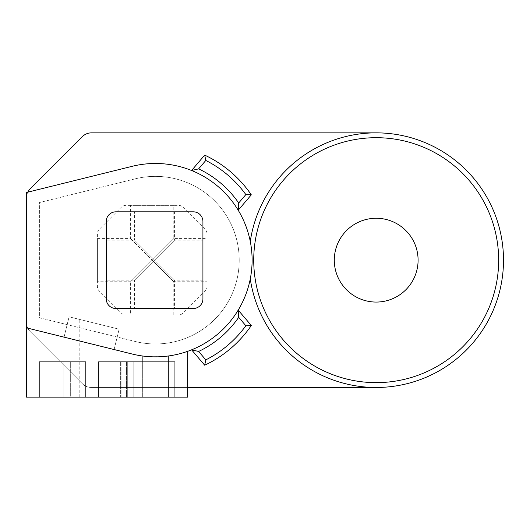 <?xml version="1.0" encoding="UTF-8"?>
<svg xmlns="http://www.w3.org/2000/svg" width="530" height="530" viewBox="0 0 530 530"><rect width="100%" height="100%" fill="white"/><g stroke="black" fill="none" stroke-linecap="round" stroke-linejoin="round"><path stroke-width="0.4" stroke-dasharray="2.65 1.99" d="M135.276 341.505L117.196 337.027L114.096 349.542L132.175 354.02A96.692 96.692 0 0 0 252.108 260.164A96.692 96.692 0 0 0 132.175 166.314L26.5 192.483L26.5 327.845L64.044 337.146L67.138 324.632L39.392 317.761L39.392 202.573L135.276 178.829A83.8 83.8 0 0 1 239.215 260.164A83.8 83.8 0 0 1 135.276 341.505A83.8 83.8 0 0 0 239.215 260.164A83.8 83.8 0 0 0 135.276 178.829A83.8 83.8 0 0 1 239.215 260.164A83.8 83.8 0 0 1 135.276 341.505L117.196 337.027L114.096 349.542L132.175 354.02A96.692 96.692 0 0 0 252.108 260.164A96.692 96.692 0 0 0 132.175 166.314L26.5 192.483L26.5 327.845L64.044 337.146L67.138 324.632L39.392 317.761L39.392 202.573L135.276 178.829A83.8 83.8 0 0 1 239.215 260.164A83.8 83.8 0 0 1 135.276 341.505L39.392 317.761L39.392 202.573L39.392 317.761L135.276 341.505M193.258 308.513A9.666 9.666 0 0 0 202.924 298.84L202.924 221.487A9.666 9.666 0 0 0 193.258 211.821L115.904 211.821A9.666 9.666 0 0 0 106.239 221.487L106.239 298.84A9.666 9.666 0 0 0 115.904 308.513L193.258 308.513M119.131 329.209L114.096 349.542L132.175 354.02A96.692 96.692 0 0 0 252.108 260.164A96.692 96.692 0 0 0 132.175 166.314L26.5 192.483L26.5 327.845L64.044 337.146L69.079 316.808L119.131 329.209L114.096 349.542L119.131 329.209L69.079 316.808L119.131 329.209L114.096 349.542L64.044 337.146L69.079 316.808L119.131 329.209M134.6 211.821L174.562 211.821L134.6 211.821L134.6 240.183L154.581 260.164L174.562 240.183L154.581 260.164L134.6 240.183L106.239 240.183L106.239 280.145L106.239 240.183M134.6 308.513L174.562 308.513L134.6 308.513L134.6 280.145L154.581 260.164L174.562 280.145L154.581 260.164L134.6 280.145L106.239 280.145M202.924 240.183L202.924 280.145L202.924 240.183L174.562 240.183L174.562 211.821M253.718 260.164A122.47 122.47 0 0 0 437.429 366.23A122.47 122.47 0 0 0 437.429 154.104A122.47 122.47 0 0 0 253.718 260.164A122.47 122.47 0 0 0 437.429 366.23A122.47 122.47 0 0 0 437.429 154.104A122.47 122.47 0 0 0 253.718 260.164A122.47 122.47 0 0 0 437.429 366.23A122.47 122.47 0 0 0 437.429 154.104A122.47 122.47 0 0 0 253.718 260.164A122.47 122.47 0 0 0 437.429 366.23A122.47 122.47 0 0 0 437.429 154.104A122.47 122.47 0 0 0 253.718 260.164A122.47 122.47 0 0 0 437.429 366.23A122.47 122.47 0 0 0 437.429 154.104A122.47 122.47 0 0 0 253.718 260.164A122.47 122.47 0 0 0 437.429 366.23A122.47 122.47 0 0 0 437.429 154.104A122.47 122.47 0 0 0 253.718 260.164M334.291 260.164A41.897 41.897 0 0 0 397.142 296.449A41.897 41.897 0 0 0 397.142 223.879A41.897 41.897 0 0 0 334.291 260.164M498.664 260.164A122.47 122.47 0 0 1 314.959 366.23A122.47 122.47 0 0 1 314.959 154.104A122.47 122.47 0 0 1 498.664 260.164M376.194 132.858A127.306 127.306 0 0 1 503.5 260.164A127.306 127.306 0 0 1 376.194 387.47A127.306 127.306 0 0 0 503.5 260.164A127.306 127.306 0 0 0 376.194 132.858L91.465 132.858A12.892 12.892 0 0 0 82.349 136.634A12.892 12.892 0 0 1 91.465 132.858A12.892 12.892 0 0 0 82.349 136.634L30.276 188.706A12.892 12.892 0 0 0 26.5 197.823A12.892 12.892 0 0 1 30.276 188.706A12.892 12.892 0 0 0 26.5 197.823L26.5 322.505L26.5 197.823A12.892 12.892 0 0 1 30.276 188.706L82.349 136.634A12.892 12.892 0 0 1 91.465 132.858L376.194 132.858A127.306 127.306 0 0 1 503.5 260.164A127.306 127.306 0 0 1 376.194 387.47L91.465 387.47A12.892 12.892 0 0 1 82.349 383.7L30.276 331.621A12.892 12.892 0 0 1 26.5 322.505L26.5 197.823A12.892 12.892 0 0 1 30.276 188.706L82.349 136.634A12.892 12.892 0 0 1 91.465 132.858L376.194 132.858A127.306 127.306 0 0 1 503.5 260.164A127.306 127.306 0 0 1 376.194 387.47A127.306 127.306 0 0 0 503.5 260.164A127.306 127.306 0 0 0 376.194 132.858A127.306 127.306 0 0 0 250.273 241.415A96.692 96.692 0 0 0 132.175 166.314L27.812 192.158A12.892 12.892 0 0 0 26.5 197.823L26.5 322.505A12.892 12.892 0 0 0 27.812 328.176L132.175 354.02A96.692 96.692 0 0 0 252.108 260.164A96.692 96.692 0 0 0 132.175 166.314L26.5 192.483L26.5 327.845L132.175 354.02A96.692 96.692 0 0 0 252.108 260.164A96.692 96.692 0 0 0 132.175 166.314L26.5 192.483L26.5 327.845L132.175 354.02A96.692 96.692 0 0 0 250.273 278.912A127.306 127.306 0 0 0 376.194 387.47L91.465 387.47A12.892 12.892 0 0 1 82.349 383.7L30.276 331.621A12.892 12.892 0 0 1 27.812 328.176L132.175 354.02A96.692 96.692 0 0 0 250.273 278.912M250.273 241.415A96.692 96.692 0 0 0 132.175 166.314M30.276 331.621L82.349 383.7A12.892 12.892 0 0 0 91.465 387.47A12.892 12.892 0 0 1 82.349 383.7A12.892 12.892 0 0 0 91.465 387.47A12.892 12.892 0 0 1 82.349 383.7L30.276 331.621A12.892 12.892 0 0 1 26.5 322.505A12.892 12.892 0 0 0 30.276 331.621A12.892 12.892 0 0 1 26.5 322.505L26.5 197.823L26.5 322.505A12.892 12.892 0 0 0 30.276 331.621M130.605 314.959L173.787 314.959L130.605 314.959L130.605 281.761L152.196 260.164L173.787 281.761L152.196 260.164L130.605 281.761L97.407 281.761L97.407 238.573L97.407 281.761M376.194 387.47L187.647 387.47M178.531 314.959L125.862 314.959A6.446 6.446 0 0 1 121.304 313.071L99.295 291.063A6.446 6.446 0 0 1 97.407 286.505L97.407 233.829A6.446 6.446 0 0 1 99.295 229.271L121.304 207.263A6.446 6.446 0 0 1 125.862 205.375L178.531 205.375A6.446 6.446 0 0 1 183.089 207.263L205.097 229.271A6.446 6.446 0 0 1 206.985 233.829L206.985 286.505A6.446 6.446 0 0 1 205.097 291.063L183.089 313.071A6.446 6.446 0 0 1 178.531 314.959L125.862 314.959A6.446 6.446 0 0 1 121.304 313.071L99.295 291.063A6.446 6.446 0 0 1 97.407 286.505L97.407 233.829A6.446 6.446 0 0 1 99.295 229.271L121.304 207.263A6.446 6.446 0 0 1 125.862 205.375L178.531 205.375A6.446 6.446 0 0 1 183.089 207.263L205.097 229.271A6.446 6.446 0 0 1 206.985 233.829L206.985 286.505A6.446 6.446 0 0 1 205.097 291.063L183.089 313.071A6.446 6.446 0 0 1 178.531 314.959M152.196 260.164L173.787 238.573L152.196 260.164L130.605 238.573L152.196 260.164M173.787 205.375L130.605 205.375L173.787 205.375L173.787 238.573L206.985 238.573L206.985 281.761L206.985 238.573M104.98 325.705L79.195 319.318L104.98 325.705L79.195 319.318L104.98 325.705L79.195 319.318L104.98 325.705L79.195 319.318L104.98 325.705L104.98 397.142L79.195 397.142L104.98 397.142L104.98 325.705L104.98 397.142L79.195 397.142L104.98 397.142L79.195 397.142L104.98 397.142L79.195 397.142L104.98 397.142L104.98 325.705M39.392 397.142L70.324 397.142L63.083 397.142L70.324 397.142L70.324 361.692L70.324 397.142L39.392 397.142L39.392 361.692L70.324 361.692L39.392 361.692L39.392 397.142L85.641 397.142L39.392 397.142L39.392 361.692L39.392 397.142L63.805 397.142L39.392 397.142L39.392 361.692L39.392 397.142M63.805 361.692L39.392 361.692L63.805 361.692L63.805 397.142L85.641 397.142L63.805 397.142L63.805 361.692L85.641 361.692L85.641 397.142L85.641 361.692L63.083 361.692L85.641 361.692L85.641 397.142L85.641 361.692L63.805 361.692L63.805 397.142L63.805 361.692L39.392 361.692L85.641 361.692L85.641 397.142L85.641 361.692L63.805 361.692M174.754 361.692L174.754 397.142L98.534 397.142L120.37 397.142L98.534 397.142L120.37 397.142L120.37 361.692L120.37 397.142L174.754 397.142L127.299 397.142L174.754 397.142L174.754 361.692L126.571 361.692L133.818 361.692L133.818 397.142L98.534 397.142L133.818 397.142L133.818 361.692L174.754 361.692L174.754 397.142L174.754 361.692L120.37 361.692L120.37 397.142L127.299 397.142L120.37 397.142L120.37 361.692L98.534 361.692L98.534 397.142L98.534 361.692L120.37 361.692L98.534 361.692L98.534 397.142L98.534 361.692L127.299 361.692L127.299 397.142L127.299 361.692L174.754 361.692L174.754 397.142L174.754 361.692L127.299 361.692L174.754 361.692M113.851 361.692L133.818 361.692L113.851 361.692L113.851 397.142L113.851 361.692L121.092 361.692L98.534 361.692L98.534 397.142L98.534 361.692L113.851 361.692M127.299 361.692L127.299 397.142L127.299 361.692L120.37 361.692L127.299 361.692M168.474 355.968L142.689 356.014L168.474 355.968L142.689 356.014L168.474 355.968L168.474 397.142L168.474 355.968L168.474 397.142L142.689 397.142L168.474 397.142L142.689 397.142L168.474 397.142L142.689 397.142L168.474 397.142L142.689 397.142L168.474 397.142L168.474 355.968L144.571 356.246M26.5 327.845L64.044 337.146L26.5 327.845L26.5 397.142L187.647 397.142L187.647 351.324A96.692 96.692 0 0 1 132.175 354.02A96.692 96.692 0 0 0 187.647 351.324M142.689 356.014L142.689 397.142L142.689 356.014L142.689 397.142L142.689 356.014L164.691 356.412M64.044 337.146L69.079 316.808L64.044 337.146M202.924 280.145L174.562 280.145L174.562 308.513M173.787 314.959L173.787 281.761L206.985 281.761M97.407 238.573L130.605 238.573L130.605 205.375M79.195 397.142L79.195 319.318L79.195 397.142M63.083 397.142L63.083 361.692L63.083 397.142M126.571 397.142L126.571 361.692L126.571 397.142M121.092 397.142L121.092 361.692L121.092 397.142"/><path stroke-width="0.79" d="M114.096 349.542L132.175 354.02A96.692 96.692 0 0 0 252.108 260.164A96.692 96.692 0 0 0 132.175 166.314L26.5 192.483L26.5 327.845L114.096 349.542M193.258 308.513A9.666 9.666 0 0 0 202.924 298.84L202.924 221.487A9.666 9.666 0 0 0 193.258 211.821L115.904 211.821A9.666 9.666 0 0 0 106.239 221.487L106.239 298.84A9.666 9.666 0 0 0 115.904 308.513L193.258 308.513M498.664 260.164A122.47 122.47 0 0 1 314.959 366.23A122.47 122.47 0 0 1 314.959 154.104A122.47 122.47 0 0 1 498.664 260.164M334.291 260.164A41.897 41.897 0 0 0 397.142 296.449A41.897 41.897 0 0 0 397.142 223.879A41.897 41.897 0 0 0 334.291 260.164M132.175 166.314L27.812 192.158A12.892 12.892 0 0 1 30.276 188.706L82.349 136.634A12.892 12.892 0 0 1 91.465 132.858L376.194 132.858M191.588 170.494L204.693 155.118A116.03 116.03 0 0 1 251.306 194.835L238.202 210.211L238.685 203.003A100.998 100.998 0 0 0 198.624 168.878L191.588 170.494M250.273 241.415A127.306 127.306 0 0 1 445.2 153.183A127.306 127.306 0 0 1 445.2 367.151A127.306 127.306 0 0 1 250.273 278.912M376.194 387.47L187.647 387.47M238.685 317.324L238.202 310.123L251.306 325.5A116.03 116.03 0 0 1 204.693 365.21L191.588 349.833L198.624 351.45A100.998 100.998 0 0 0 238.685 317.324L245.86 325.751L251.306 325.5M238.685 203.003L245.86 194.576L251.306 194.835M245.86 194.576A111.717 111.717 0 0 0 205.806 160.451L204.693 155.118M198.624 168.878L205.806 160.451M245.86 325.751A111.717 111.717 0 0 1 205.806 359.877L198.624 351.45M205.806 359.877L204.693 365.21M30.276 188.706L82.349 136.634L30.276 188.706M26.5 327.845L26.5 397.142L187.647 397.142L187.647 351.324M144.571 356.246L142.689 356.014M164.691 356.412L168.474 355.968"/></g></svg>
